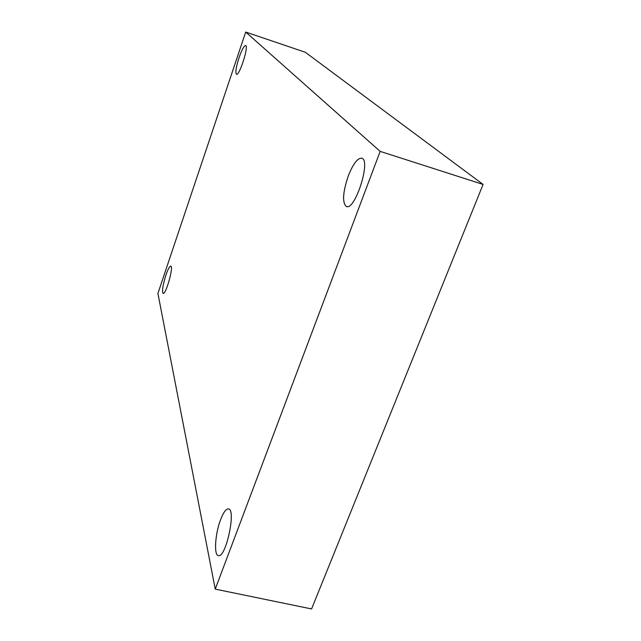 <?xml version="1.0" encoding="UTF-8"?>
<svg xmlns="http://www.w3.org/2000/svg" width="641" height="641" viewBox="0 0 641 641"><rect width="100%" height="100%" fill="white"/><g stroke="black" fill="none" stroke-linecap="round" stroke-linejoin="round"><path stroke-width="0.96" d="M215.24 589.119L157.91 293.458L245.711 32.05L380.161 151.38L215.24 589.119L311.582 608.95L483.09 184.432L380.161 151.38M483.09 184.432L305.316 52.266L245.711 32.05M348.183 176.171C342.735 192.661 342.15 202.78 346.412 206.514C355.162 210.777 371.355 159.753 361.7 158.175C357.51 157.998 353.007 164 348.183 176.171M239.013 57.754C236.056 67.129 235.207 72.641 236.473 74.276C239.381 76.127 249.045 45.84 245.631 45.519C243.997 45.775 241.793 49.854 239.013 57.754M165.899 275.133C162.79 285.245 161.877 291.343 163.143 293.426C165.883 294.948 173.911 266.207 170.778 266.127C169.585 266.223 167.958 269.22 165.899 275.133M220.552 519.803C215.16 533.729 213.709 555.17 218.341 555.595C225.864 558.463 236.449 509.178 228.46 508.906C226.041 508.738 223.405 512.367 220.552 519.803"/></g></svg>
